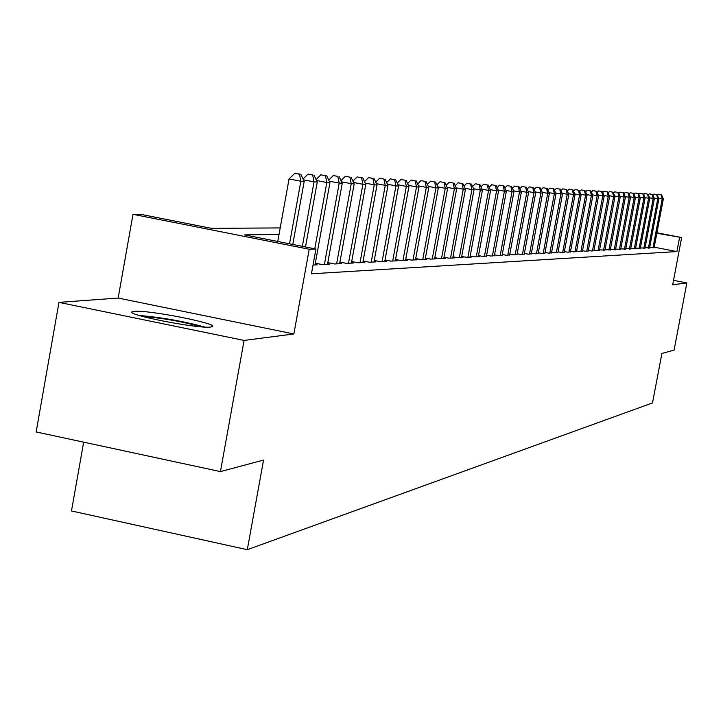 <?xml version="1.0" encoding="UTF-8"?>
<svg xmlns="http://www.w3.org/2000/svg" width="723" height="723" viewBox="0 0 723 723"><rect width="100%" height="100%" fill="white"/><g stroke="black" fill="none" stroke-linecap="round" stroke-linejoin="round"><path stroke-width="1.08" d="M134.198 311.342L132.399 311.703C123.552 314.36 198.563 329.055 210.7 327.031L212.219 326.679C220.117 323.886 147.537 309.634 134.198 311.342M83.669 442.169L71.478 510.962L247.302 549.688L652.517 402.919L661.916 353.411L674.071 350.158L686.85 282.937L673.52 280.334M247.302 549.688L263.552 460.054L220.434 471.595L36.15 431.947L58.961 302.377L244.094 340.425L293.854 333.963L309.227 249.245L133.005 214.324L141.012 214.388L211.405 228.332L280.199 227.926M293.854 333.963L118.156 298.057L58.961 302.377M118.156 298.057L133.005 214.324M220.434 471.595L244.094 340.425M649.679 247.456L654.107 247.664M645.079 247.682L649.597 247.881M640.397 247.908L644.997 248.116M635.634 248.134L640.316 248.341M630.772 248.369L635.544 248.585M625.82 248.604L630.682 248.82M620.777 248.848L625.729 249.074M615.625 249.092L620.686 249.318M610.384 249.336L615.535 249.58M605.034 249.598L610.284 249.833M599.575 249.86L604.934 250.104M594.008 250.122L597.081 250.718L599.475 250.375M588.323 250.393L591.459 250.998L593.908 250.646M582.521 250.673L585.729 251.288L588.224 250.935M576.602 250.953L579.873 251.586L582.422 251.215M570.555 251.243L573.899 251.884L576.502 251.514M564.383 251.532L567.799 252.2L570.456 251.812M558.075 251.83L561.563 252.508L564.274 252.119M551.631 252.137L555.192 252.833L557.966 252.435M545.043 252.454L548.685 253.158L551.522 252.752M538.31 252.77L542.033 253.493L544.934 253.077M531.432 253.095L535.237 253.836L538.192 253.411M524.383 253.43L528.278 254.189L531.306 253.755M517.18 253.773L521.166 254.55L524.265 254.098M509.814 254.116L513.881 254.921L517.053 254.46M502.268 254.478L506.434 255.291L509.679 254.821M494.541 254.839L498.807 255.68L502.133 255.192M486.624 255.21L490.998 256.069L494.405 255.581M478.518 255.599L483 256.475L486.489 255.969M470.212 255.987L474.803 256.891L479.747 256.638L478.373 256.367M461.699 256.385L466.407 257.316L471.468 257.054L470.067 256.782M452.969 256.801L457.795 257.75L462.991 257.487L461.545 257.198M444.012 257.216L448.965 258.192L454.288 257.921L452.815 257.632M434.821 257.65L439.909 258.644L445.368 258.373L443.859 258.075M425.395 258.093L430.61 259.114L436.213 258.834L434.659 258.527M415.707 258.545L421.066 259.602L426.823 259.313L425.223 258.997M405.766 259.006L411.27 260.09L417.18 259.792L415.535 259.476M395.544 259.485L401.202 260.605L407.275 260.298L405.585 259.964M385.043 259.973L390.854 261.12L397.099 260.804L395.364 260.47M374.243 260.479L380.217 261.663L386.633 261.337L384.853 260.985M363.136 260.994L369.281 262.214L375.879 261.88L374.053 261.518M351.703 261.527L358.03 262.783L364.817 262.44L362.937 262.06M339.927 262.069L346.444 263.362L353.439 263.009L351.495 262.63M327.808 262.63L334.523 263.967L341.717 263.606L339.72 263.208M315.318 263.208L322.232 264.582L329.652 264.211L327.591 263.805M313.023 265.052L317.216 264.835L315.101 264.419M279.024 234.424L244.501 234.885L315.933 249.037L311.432 273.791L676.891 251.577L654.198 247.194M656.927 232.788L681.644 237.542L672.679 284.781L686.85 282.937M681.644 237.542L656.836 233.249M676.891 251.577L679.539 237.614M315.933 249.037L309.227 249.245M289.534 243.805L300.858 181.229L304.193 181.392L292.779 244.446M277.749 241.473L289.046 178.943L300.858 181.229L299.476 174.225L300.813 174.297L294.758 173.312L299.476 174.225M294.758 173.312L289.046 178.943M304.193 181.392L300.813 174.297M204.645 327.04C183.235 321.211 161.428 317.361 139.232 315.472M142.567 316.439C162.476 318.03 182.015 321.491 201.193 326.796M302.35 246.344L314.044 181.871L317.27 182.033L305.495 246.968M312.661 174.975L308.007 174.08L312.661 174.975L314.044 181.871L303.452 179.828M308.007 174.08L303.045 178.988M317.27 182.033L313.954 175.047M314.776 248.802L326.823 182.503L329.95 182.657L315.002 264.952M325.44 175.707L320.858 174.821L325.44 175.707L326.823 182.503L316.557 180.515M320.858 174.821L316.096 179.548M329.95 182.657L326.697 175.779M324.41 264.473L339.214 183.109L342.25 183.253L327.501 264.32M337.84 176.412L333.321 175.544L337.84 176.412L339.214 183.109L329.254 181.184M333.321 175.544L328.739 180.09M342.25 183.253L339.06 176.484M336.629 263.859L351.233 183.696L354.189 183.841L339.629 263.705M349.869 177.108L345.413 176.249L349.869 177.108L351.233 183.696L341.581 181.834M345.413 176.249L341.012 180.623M354.189 183.841L351.053 177.171M348.495 263.262L362.91 184.275L365.775 184.41L351.405 263.109M361.545 177.768L357.153 176.927L361.545 177.768L362.91 184.275L353.538 182.467M357.153 176.927L352.914 181.148M365.775 184.41L362.702 177.84M360.018 262.675L374.243 184.826L377.026 184.961L362.847 262.539M372.887 178.418L368.558 177.587L372.887 178.418L374.243 184.826L365.151 183.073M368.558 177.587L364.482 181.654M377.026 184.961L374.008 178.482M371.215 262.115L385.26 185.368L387.962 185.495L373.972 261.979M383.913 179.051L379.638 178.229L383.913 179.051L385.26 185.368L376.421 183.66M379.638 178.229L375.716 182.142M387.962 185.495L384.998 179.114M382.106 261.563L395.96 185.892L398.59 186.019L384.772 261.428M394.622 179.666L390.402 178.852L394.622 179.666L395.96 185.892L387.374 184.238M390.402 178.852L386.633 182.63M398.59 186.019L395.68 179.72M392.688 261.03L406.371 186.398L408.929 186.525L395.282 260.904M405.043 180.262L400.876 179.458L405.043 180.262L406.371 186.398L398.03 184.799M400.876 179.458L397.243 183.1M408.929 186.525L406.064 180.316M402.982 260.515L416.502 186.896L418.988 187.022L405.513 260.379M415.174 180.84L411.062 180.045L415.174 180.84L416.502 186.896L408.387 185.332M411.062 180.045L407.564 183.561M418.988 187.022L416.177 180.895M413.005 260.009L426.353 187.384L428.775 187.501L415.463 259.882M425.034 181.401L420.976 180.623L425.034 181.401L426.353 187.384L418.454 185.865M420.976 180.623L417.605 184.013M428.775 187.501L426.01 181.455M422.756 259.512L435.951 187.853L438.31 187.962L425.151 259.394M434.631 181.952L430.628 181.184L434.631 181.952L435.951 187.853L428.26 186.371M430.628 181.184L427.383 184.455M438.31 187.962L435.58 182.006M432.255 259.033L445.287 188.305L447.591 188.423L434.586 258.915M443.985 182.485L440.027 181.726L443.985 182.485L445.287 188.305L437.804 186.868M440.027 181.726L436.9 184.88M447.591 188.423L444.907 182.539M441.509 258.572L454.387 188.757L456.629 188.866L443.786 258.454M453.095 183.009L449.182 182.259L453.095 183.009L454.387 188.757L447.103 187.356M449.182 182.259L446.163 185.305M456.629 188.866L453.99 183.055M450.528 258.111L463.262 189.191L465.44 189.299L452.743 258.003M461.97 183.515L458.102 182.774L461.97 183.515L463.262 189.191L456.159 187.826M458.102 182.774L455.201 185.712M465.44 189.299L462.847 183.561M459.322 257.668L471.902 189.616L474.026 189.715L461.482 257.56M470.619 184.013L466.805 183.281L470.619 184.013L471.902 189.616L464.979 188.287M466.805 183.281L464.003 186.118M474.026 189.715L471.477 184.058M467.889 257.234L480.334 190.022L482.404 190.131L470.004 257.126M479.06 184.492L475.282 183.769L479.06 184.492L480.334 190.022L473.583 188.73M475.282 183.769L472.58 186.507M482.404 190.131L479.891 184.537M476.258 256.819L488.558 190.429L490.583 190.529L478.31 256.71M487.284 184.961L483.56 184.248L487.284 184.961L488.558 190.429L481.979 189.173M483.56 184.248L480.949 186.896M490.583 190.529L488.097 185.007M484.419 256.403L496.574 190.827L498.554 190.917L486.425 256.304M495.318 185.422L491.631 184.717L495.318 185.422L496.574 190.827L490.158 189.598M491.631 184.717L489.119 187.275M498.554 190.917L496.114 185.468M492.381 256.005L504.41 191.206L506.335 191.306L494.342 255.906M503.154 185.865L499.512 185.169L503.154 185.865L504.41 191.206L498.147 190.004M499.512 185.169L497.09 187.646M506.335 191.306L503.931 185.91M500.153 255.608L512.056 191.586L513.936 191.676L502.069 255.508M510.809 186.308L507.212 185.621L510.809 186.308L512.056 191.586L505.937 190.411M507.212 185.621L504.862 188.007M513.936 191.676L511.568 186.353M507.754 255.228L519.521 191.947L521.355 192.038L509.625 255.129M518.283 186.733L514.722 186.055L518.283 186.733L519.521 191.947L513.547 190.809M514.722 186.055L512.462 188.36M521.355 192.038L519.024 186.778M515.174 254.848L526.814 192.309L528.612 192.39L516.999 254.758M525.585 187.149L522.06 186.48L525.585 187.149L526.814 192.309L520.985 191.188M522.06 186.48L519.882 188.712M528.612 192.39L526.308 187.194M522.422 254.487L533.945 192.652L535.698 192.743L524.211 254.397M532.715 187.555L529.236 186.896L532.715 187.555L533.945 192.652L528.242 191.568M529.236 186.896L527.13 189.046M535.698 192.743L533.42 187.6M529.507 254.125L540.903 192.996L542.621 193.077L531.251 254.044M539.692 187.962L536.24 187.302L539.692 187.962L540.903 192.996L535.336 191.929M536.24 187.302L534.207 189.381M542.621 193.077L540.379 187.998M536.43 253.782L547.718 193.33L549.39 193.412L538.138 253.692M546.507 188.351L543.1 187.7L546.507 188.351L547.718 193.33L542.277 192.291M543.1 187.7L541.129 189.706M549.39 193.412L547.175 188.387M543.208 253.439L554.369 193.656L556.014 193.737L544.88 253.348M553.176 188.73L549.796 188.088L553.176 188.73L554.369 193.656L549.055 192.643M549.796 188.088L547.907 190.032M556.014 193.737L553.827 188.766M549.832 253.104L560.885 193.972L562.494 194.053L551.468 253.023M559.692 189.101L556.358 188.468L559.692 189.101L560.885 193.972L555.68 192.987M556.358 188.468L554.523 190.348M562.494 194.053L560.334 189.137M556.321 252.779L567.257 194.288L568.829 194.37L557.912 252.698M566.073 189.471L562.774 188.839L566.073 189.471L567.257 194.288L562.169 193.321M562.774 188.839L561.003 190.655M568.829 194.37L566.705 189.507M562.666 252.454L573.493 194.595L575.029 194.668L564.229 252.372M572.318 189.824L569.046 189.2L572.318 189.824L573.493 194.595L568.513 193.647M569.046 189.2L567.338 190.953M575.029 194.668L572.932 189.86M568.874 252.146L579.602 194.894L581.102 194.966L570.402 252.065M578.427 190.176L575.192 189.562L578.427 190.176L579.602 194.894L574.722 193.963M575.192 189.562L573.538 191.252M581.102 194.966L579.033 190.212M574.957 251.839L585.576 195.183L587.049 195.255L576.457 251.758M584.41 190.52L581.202 189.905L584.41 190.52L585.576 195.183L580.804 194.279M581.202 189.905L579.611 191.55M587.049 195.255L584.997 190.547M580.903 251.532L591.423 195.472L592.869 195.544L582.376 251.459M590.266 190.854L587.094 190.248L590.266 190.854L591.423 195.472L586.751 194.586M587.094 190.248L585.558 191.83M592.869 195.544L590.845 190.881M586.742 251.243L597.153 195.752L598.572 195.825L588.179 251.17M596.005 191.179L592.869 190.583L596.005 191.179L597.153 195.752L592.58 194.885M592.869 190.583L591.378 192.119M598.572 195.825L596.574 191.215M592.453 250.953L602.774 196.032L604.157 196.096L593.863 250.881M601.626 191.496L598.517 190.908L601.626 191.496L602.774 196.032L598.292 195.174M598.517 190.908L597.081 192.39M604.157 196.096L602.187 191.532M598.048 250.673L608.278 196.294L609.634 196.367L599.43 250.601M607.139 191.812L604.057 191.233L607.139 191.812L608.278 196.294L603.886 195.463M604.057 191.233L602.675 192.661M609.634 196.367L607.682 191.848M603.542 250.393L613.664 196.566L614.993 196.629L604.898 250.321M612.535 192.128L609.489 191.541L612.535 192.128L613.664 196.566L609.362 195.743M609.489 191.541L608.151 192.933M614.993 196.629L613.068 192.155M608.92 250.122L618.951 196.819L620.262 196.882L610.248 250.059M617.831 192.426L614.812 191.848L617.831 192.426L618.951 196.819L614.731 196.023M614.812 191.848L613.52 193.195M620.262 196.882L618.355 192.454M614.198 249.86L624.139 197.072L625.413 197.135L615.499 249.787M623.018 192.725L620.027 192.155L623.018 192.725L624.139 197.072L620 196.285M620.027 192.155L618.78 193.448M625.413 197.135L623.533 192.752M619.367 249.598L629.218 197.325L630.474 197.388L620.641 249.534M628.106 193.014L625.142 192.454L628.106 193.014L629.218 197.325L625.16 196.557M625.142 192.454L623.94 193.701M630.474 197.388L628.612 193.041M624.437 249.336L634.207 197.569L635.436 197.632L625.693 249.272M633.095 193.303L630.167 192.743L633.095 193.303L634.207 197.569L630.23 196.81M630.167 192.743L629.001 193.954M635.436 197.632L633.592 193.33M629.417 249.092L639.096 197.813L640.298 197.867L630.646 249.028M637.993 193.583L635.083 193.023L637.993 193.583L639.096 197.813L635.192 197.072M635.083 193.023L633.963 194.198M640.298 197.867L638.481 193.61M634.297 248.839L643.895 198.048L645.079 198.102L635.508 248.784M642.801 193.854L639.918 193.303L642.801 193.854L643.895 198.048L640.063 197.316M639.918 193.303L638.834 194.433M645.079 198.102L643.28 193.881M639.096 248.604L648.603 198.274L649.769 198.337L640.28 248.54M647.519 194.126L644.663 193.583L647.519 194.126L648.603 198.274L644.844 197.56M644.663 193.583L643.615 194.668M649.769 198.337L647.989 194.153M643.795 248.36L653.221 198.5L654.369 198.554L644.961 248.305M652.146 194.388L649.317 193.854L652.146 194.388L653.221 198.5L649.543 197.804M649.317 193.854L648.305 194.903M654.369 198.554L652.607 194.415M648.414 248.134L657.758 198.726L658.879 198.78L649.561 248.07M656.692 194.65L653.881 194.116L656.692 194.65L657.758 198.726L654.143 198.039M653.881 194.116L652.905 195.129M658.879 198.78L657.144 194.677M652.95 247.899L662.214 198.942L663.316 198.997L654.071 247.844M661.156 194.903L658.373 194.379L661.156 194.903L662.214 198.942L658.662 198.265M658.373 194.379L657.433 195.355M663.316 198.997L661.599 194.93"/></g></svg>
